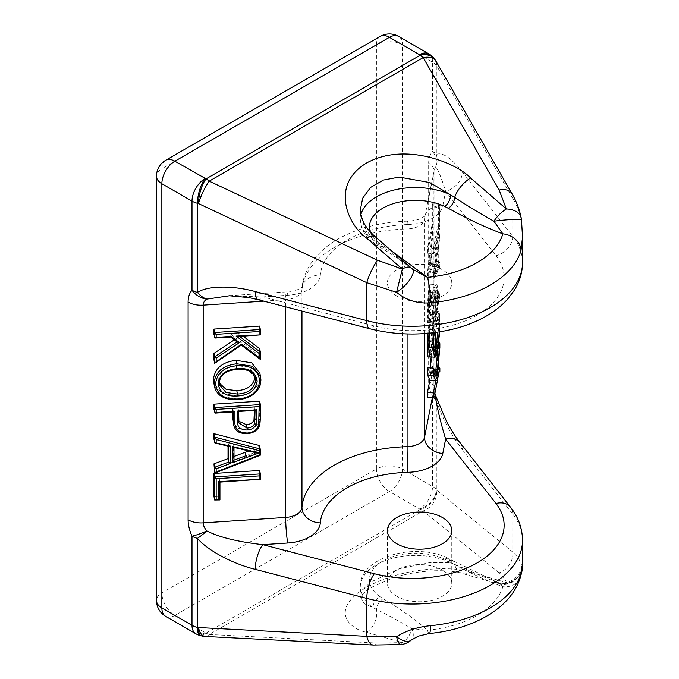 <?xml version="1.0" encoding="UTF-8"?>
<svg xmlns="http://www.w3.org/2000/svg" width="679" height="679" viewBox="0 0 679 679"><rect width="100%" height="100%" fill="white"/><g stroke="black" fill="none" stroke-linecap="round" stroke-linejoin="round"><path stroke-width="0.51" stroke-dasharray="3.4 2.55" d="M396.842 296.002A32.185 18.579 180 0 1 396.842 269.724A32.185 18.579 180 0 1 442.36 269.724A32.185 18.579 180 0 1 442.36 296.002A32.185 18.579 180 0 1 396.842 296.002M396.842 596.315A32.185 18.579 180 0 1 387.42 583.176A32.185 18.579 180 0 1 407.281 566.014A32.185 18.579 180 0 1 442.36 570.037A32.185 18.579 180 0 1 451.781 583.176A32.185 18.579 180 0 1 431.92 600.346A32.185 18.579 180 0 1 396.842 596.315M259.658 470.471L259.658 475.767L219.249 478.423L219.249 496.23L213.978 496.578M228.034 446.137L228.034 442.657L213.978 439.305M260.329 449.956L259.658 446.349L259.658 451.56L213.978 469.469M259.938 373.357L260.244 376.607C258.826 388.167 250.992 394.609 236.742 395.942L221.626 393.243L213.681 382.718M234.331 339.839L236.479 338.414L229.791 333.347L213.978 334.391M259.658 326.09L259.658 331.386L238.609 332.769L243.15 336.198M259.658 348.675L259.658 355.923L240.57 341.495L213.978 359.895M232.719 411.966L232.719 408.232L213.978 409.471M259.658 401.17L259.225 420.547C257.748 426.183 253.513 429.315 246.528 429.943L237.429 428.118L233.067 421.481M427.838 333.347L430.104 314.903C431.819 306.696 432.761 308.241 432.93 319.554C432.769 332.303 431.844 343.268 430.163 352.46L429.035 357.052M432.107 206.781L432.701 203.742L432.701 226.837L427.49 253.216L427.49 247.92L432.107 224.588L432.107 206.781L439.568 207.596L439.568 225.403L432.107 224.588M431.106 264.852L432.701 261.008L432.701 266.626L427.592 277.881L427.49 272.126L432.701 230.852L432.701 236.462L431.106 248.853L431.106 264.852L437.038 265.243L438.642 261.398L432.701 261.008M431.14 356.942L432.701 340.417L432.701 346.944L430.138 373.416L430.902 375.054L432.701 365.93L432.701 371.218L427.49 397.597M427.49 367.755L429.671 372.423L430.096 367.925M430.571 301.671L432.701 290.85L432.701 296.146L427.49 322.517L427.541 302.91L428.992 287.022L429.977 284.187L430.571 301.671L436.504 302.062L437.717 304.065L437.717 293.752C437.777 285.995 437.301 284.28 436.3 288.626L435.001 302.809L434.916 321.379L439.865 296.341L439.856 293.252L437.717 304.065L437.726 293.659L436.504 292.861L430.571 292.471M511.949 193.625A18.392 10.906 -29.8 0 1 512.755 198.404C517.05 205.559 519.936 212.833 521.421 220.225L522.524 237.158M522.524 565.76L521.421 564.665C519.936 560.116 517.05 555.923 512.755 552.086A18.392 15.744 -50.8 0 1 499.15 572.847C502.723 575.767 505.125 579 506.364 582.548L470.606 572.227C457.485 566.634 405.787 565.225 366.575 587.242C328.78 609.674 349.269 629.102 366.575 632.293L402.333 642.614L377.516 643.072L209.217 634.475L423.195 510.939A18.392 15.744 129.2 0 0 436.809 490.179L436.325 489.567L436.325 400.44A18.392 2.504 162.6 0 0 437.106 399.303M429.255 633.524A18.392 2.495 84.4 0 1 427.473 630.239C416.507 620.343 401.739 609.844 383.185 598.734L380.036 596.705A9.192 5.78 124.9 0 0 372.958 607.595L364.3 603.682L360.269 596.493L362.696 589.788L370.53 582.183L399.201 568.705L429.883 562.594L450.635 562.747A55.169 31.854 0 0 0 391.97 558.444A55.169 31.854 0 0 0 360.269 587.276A55.169 31.854 0 0 0 372.958 607.595L376.599 609.462C389.882 616.065 401.637 622.473 411.847 628.686A18.392 12.876 -73.9 0 1 402.333 642.614A18.392 4.167 85.3 0 1 400.695 644.558M380.036 596.705A45.977 26.54 180 0 1 382.922 560.998A45.977 26.54 180 0 1 444.77 559.326L448.293 561.151C467.534 571.862 485.723 580.384 502.859 586.715A91.954 53.089 180 0 1 427.473 630.239L411.847 628.686A18.392 9.455 48.5 0 1 411.381 639.983M411.219 267.891A18.392 7.724 -49.1 0 1 411.847 268.612C401.637 260.295 389.882 251.595 376.599 242.513L372.958 239.712A55.169 31.854 180 0 1 360.269 219.385L360.269 210.167L364.3 226.888L372.958 239.712A9.192 5.78 124.9 0 0 374.783 243.871A9.192 5.78 124.9 0 0 380.036 243.829L392.072 251.306M375.462 236.92A18.392 7.724 -49.1 0 1 376.599 242.513A9.192 5.39 120.8 0 0 378.483 246.256L378.483 246.256A9.192 5.39 120.8 0 0 383.185 245.866M383.185 598.734A9.192 5.39 120.8 0 0 376.599 609.462A18.392 12.876 -73.9 0 1 366.575 632.293M444.77 559.326A9.192 4.787 -64.4 0 1 448.743 558.537C415.582 541.494 358.75 557.06 360.269 587.276L360.15 597.418C359.87 597.927 360.999 593.794 372.202 587.021L391.401 578.516C415.132 570.241 445.882 568.501 462.348 573.509L498.114 583.83A18.392 12.876 -73.9 0 0 506.364 582.548A18.392 16.661 -19.1 0 0 521.421 564.665A18.392 17.722 -159.9 0 1 520.496 572.448A18.392 17.722 -159.9 0 1 520.479 572.49A18.392 17.722 -159.9 0 1 493.93 581.292L454.675 564.385A18.392 12.876 106.1 0 0 462.348 573.509L462.348 573.509A18.392 12.876 106.1 0 0 470.606 572.227M454.675 564.385L450.635 562.747A9.192 4.787 -64.4 0 0 448.743 558.537L452.783 560.633A9.192 5.228 -60.8 0 1 454.675 564.385M412.493 269.105A18.392 6.705 136.4 0 0 411.847 268.612L413.791 270.293C403.182 261.916 391.41 253.904 378.483 246.256L374.783 243.871C368.366 239.407 364.012 234.034 361.712 227.737L360.269 219.385A55.169 31.854 180 0 1 360.804 214.937M448.293 561.151A9.192 5.228 -60.8 0 1 452.783 560.633L497.028 582.107L502.859 586.715A18.392 14.811 16.3 0 0 520.504 576.853M520.479 572.49A18.392 18.392 0 0 1 498.114 583.83A18.392 12.876 -73.9 0 1 493.93 581.292L497.028 582.098C501.441 583.881 505.982 583.906 510.659 582.166C517.092 578.27 520.369 575.028 520.496 572.448M434.95 396.298L433.932 389.653L433.932 171.923L434.127 169.775L435.689 166.975C437.913 169.122 441.231 177.236 445.645 191.325L495.993 255.737A91.954 53.089 180 0 1 477.201 315.115A91.954 53.089 180 0 1 374.358 325.962L262.79 296.893L226.039 295.9L286.546 291.911A18.392 1.706 -93.8 0 0 285.672 299.711L263.834 301.153M424.528 333.61L424.528 219.546L433.932 171.923A18.392 10.618 0 0 0 434.051 170.718L424.757 217.187A18.392 14.921 11.2 0 1 442.793 205.737A36.785 21.236 180 0 1 407.952 224.545A18.392 0.696 -91.5 0 0 407.459 221.176A18.392 0.696 -91.5 0 0 407.103 228.95A110.346 63.707 0 0 0 301.96 289.653L301.96 311.084M205.126 636.452A18.392 8.428 92.9 0 0 209.217 634.475A18.392 10.618 -120 0 1 206.068 633.1A18.392 6.179 -75.4 0 1 201.425 635.884M373.425 645.05A18.392 8.428 92.9 0 0 377.516 643.072M521.523 220.03A18.392 1.562 -5.3 0 1 521.421 220.225A18.392 12.494 -10.9 0 0 521.268 218.248M436.393 397.41A18.392 2.809 -23.7 0 0 432.565 397.3L432.565 486.427L402.435 469.028L402.435 44.831L432.565 62.23L432.565 151.349A18.392 14.751 -138.2 0 1 435.689 166.975A18.392 17.221 57.8 0 0 436.325 154.489L436.325 65.371L436.809 65.99A18.392 10.906 150.2 0 0 435.994 61.203M442.793 205.737L445.645 191.325A18.392 13.69 142 0 0 462.407 171.94C450.848 157.613 442.156 151.799 436.325 154.489A18.392 10.618 0 0 0 432.565 151.349C429.994 154.277 428.687 158.232 428.67 163.215L428.67 380.944C428.687 385.944 429.994 391.401 432.565 397.3A18.392 10.618 180 0 1 436.325 400.44C442.156 418.052 450.848 434.484 462.407 449.727A18.392 13.69 142 0 0 460.133 442.767M407.952 224.545A91.954 53.089 180 0 0 320.335 275.131A36.785 21.236 180 0 1 287.76 295.246L262.79 296.893A18.392 6.179 -75.4 0 1 258.156 299.668M499.15 572.847L423.195 510.939A18.392 10.618 -120 0 1 420.046 509.564L206.068 633.1L174.859 615.429L389.432 491.545L419.563 508.944A18.392 13.69 142 0 0 436.325 489.567A18.392 10.618 180 0 0 432.565 486.427A18.392 10.618 -60 0 1 419.563 508.944L420.046 509.564A18.392 13.69 142 0 0 436.809 490.179L512.755 552.086L512.755 514.139A110.346 63.707 180 0 1 522.524 540.348M195.798 633.736A18.392 10.618 -60 0 0 204.999 632.828A18.392 6.179 -75.4 0 1 200.364 635.603M428.755 53.811A18.392 10.618 -60 0 1 432.565 62.23A18.392 10.618 0 0 1 436.325 65.371A18.392 13.69 142 0 0 434.051 58.411M522.524 262.561A110.346 63.707 0 0 0 512.755 236.351L512.755 198.404L436.809 65.99A18.392 13.69 142 0 0 434.535 59.031M438.057 366.278L432.701 365.93M438.642 366.321L438.642 371.617L432.701 371.218M437.963 348.021L438.642 340.807L438.642 347.334L436.079 373.806L436.843 375.445L430.902 375.054M437.208 374.969L436.079 373.806L430.138 373.416M439.856 347.64L432.701 346.944M438.889 340.875L432.701 340.417M436.962 374.469L435.612 372.813L429.671 372.423M435.808 332.447L437.412 320.7C438.736 314.004 439.474 314.801 439.636 323.102L439.338 331.929M433.983 332.685L436.045 316.414L437.751 311.381L438.71 320.743L439.924 321.625C439.78 311.593 438.94 310.261 437.42 317.636L435.502 332.489M429.773 356.848L431.538 351.425L430.163 352.46L431.657 342.123L432.93 319.554L434.144 320.437L438.71 320.743C438.558 332.735 437.692 343.065 436.105 351.722L431.538 351.425C433.126 342.776 433.991 332.447 434.144 320.437L433.185 311.075L431.479 316.117L429.349 333.202M437.42 317.636L436.045 316.414L431.479 316.117L430.104 314.903M437.48 350.687L436.105 351.722L434.348 357.146M437.819 332.158L438.108 323.807L437.42 317.424L436.037 321.736C434.823 327.83 434.127 335.485 433.966 344.694L429.4 344.397C429.561 335.163 430.257 327.507 431.471 321.439L432.846 317.118L433.541 323.51C433.397 332.489 432.735 340.018 431.547 346.086L430.07 350.958L429.4 344.397L428.186 343.515C428.347 350.771 429.009 351.23 430.18 344.873C431.267 339.347 431.878 332.455 432.014 324.206C431.869 317.195 431.224 316.618 430.104 322.474C428.984 328.008 428.339 335.019 428.186 343.515L428.177 343.599C428.644 350.559 427.931 349.863 430.07 350.958L434.636 351.255L436.113 346.383M435.18 345.577L433.966 344.694L434.636 351.264L435.621 351.858M435.197 346.324L431.547 346.086L430.18 344.873M439.636 323.102L438.108 323.807L433.541 323.51L432.014 324.206M435.816 332.447L437.412 320.7L436.037 321.736L431.471 321.439L430.121 322.296L428.78 331.7L428.177 343.599M436.308 291.741L434.95 292.598L434.076 301.052L435.298 301.578L436.317 291.571C437.089 288.176 437.463 289.432 437.429 295.34L437.429 305.525L435.247 316.575L435.298 301.578L436.69 290.222L435.545 290.79L434.95 292.598L430.384 292.301L430.97 290.493L435.545 290.79L435.901 296.052L431.335 295.747L431.335 304.803L429.807 304.379L429.807 296.46C429.849 291.851 429.586 290.807 429.009 293.328L428.288 300.22L428.254 312.264L429.807 304.379M439.865 296.324L439.865 293.031L438.642 291.24L438.642 296.536L439.856 296.29L434.959 321.082L433.431 322.907L433.482 303.301L434.933 287.412L435.918 284.577L436.504 302.062L438.642 291.24L432.701 290.85M427.49 322.517L433.431 322.907L438.642 296.536L432.701 296.146M436.3 288.626L434.933 287.412L428.992 287.022M435.001 302.809L433.482 303.301L427.541 302.91M435.247 306.484A1.383 0.789 0.1 0 0 435.256 306.39A1.383 0.789 0.1 0 0 434.034 305.609L429.468 305.304L429.51 300.746L434.076 301.052L434.034 314.572L429.468 314.267L428.245 312.476L428.245 304.523A1.383 0.798 179.5 0 1 428.254 304.43M435.307 301.535L435.247 316.575L434.034 314.572L435.901 305.1L431.335 304.803L429.468 314.267L429.468 305.304A1.383 0.798 179.5 0 1 428.245 304.523L429.035 293.15C429.12 291.495 429.765 290.612 430.978 290.493L431.335 295.747L429.807 296.46M428.279 300.262L429.51 300.746L430.384 292.301L429.026 293.167M438.261 249.337L439.865 236.954L438.642 236.861L437.038 249.244L437.038 265.243L438.252 266.906L438.252 249.337L439.856 233.78L434.925 275.097L434.034 272.457L434.993 270.149L436.3 271.592L434.959 275.182L434.959 277.024L439.856 266.244L439.856 263.07L438.252 266.906L438.261 249.337L431.106 248.853M434.959 275.182L436.385 263.851A1.383 0.772 7.4 0 1 435.069 264.462L430.503 264.156L431.869 253.581L431.869 266.389L430.342 265.481L430.367 255.627L429.187 264.768A1.383 0.772 7.4 0 1 430.503 264.156L429.468 272.16L428.593 269.419L430.342 265.481M427.49 277.329L433.431 277.719L433.533 278.271A1.383 1.333 -155.6 0 0 434.84 277.499L439.822 266.55L439.865 262.892L438.642 261.398L438.642 267.017L432.701 266.626M439.865 236.954L439.865 233.5L438.642 231.242L438.642 236.861L432.701 236.462M434.959 272.576L433.431 272.517L438.642 231.242L432.701 230.852M427.558 277.915L433.499 278.305A1.383 1.383 0 0 0 434.84 277.499A1.383 1.333 -155.6 0 0 434.959 277.024A1.383 0.798 0 0 1 434.56 277.49A1.383 0.798 0 0 1 433.431 277.719L433.431 272.517L427.49 272.126M429.12 268.409L430.427 269.852L431.869 266.389L436.436 266.694L434.993 270.149L430.427 269.852L429.468 272.16L434.034 272.457L436.436 253.878L431.869 253.581L430.342 255.898L429.187 264.768A1.383 0.772 7.4 0 0 429.187 264.852M439.568 225.403L434.959 248.735L433.431 248.31L438.04 224.978L438.04 207.171L438.642 204.133L432.701 203.742M434.959 248.735L434.916 252.079L439.865 227.041L439.865 205.924L438.642 204.133L438.642 227.227L432.701 226.837M427.49 253.216L433.431 253.607L438.642 227.227L439.856 226.99L434.959 251.773L433.431 253.607L433.431 248.31L427.49 247.92M430.18 352.291L428.865 357.213M432.922 319.648L432.328 310.583L437.751 311.372C439.075 311.865 439.737 310.77 439.933 321.532L439.924 321.625M427.592 277.881L433.533 278.271L438.642 267.017L439.865 266.338M437.963 267.611L437.963 251.561L436.436 253.878L436.436 266.694L437.963 267.611L436.3 271.592M439.865 227.024L439.568 207.596M437.429 295.34L435.901 296.052L435.901 305.1L437.429 305.525M437.48 372.185L436.843 375.445L438.142 376.989M433.431 397.987L438.642 371.617L439.856 371.371M237.056 341.902L230.47 336.776L229.791 333.347M237.158 341.843L236.479 338.414M241.52 344.219L241.249 344.924L240.57 341.495M214.657 363.324L241.249 344.924L260.329 359.352L259.658 355.923M238.762 336.487L239.288 336.198L238.609 332.769M239.602 336.436L260.329 334.806L259.658 331.386M260.244 376.607L260.914 380.036C259.48 391.622 251.646 398.064 237.421 399.362L236.742 395.942M237.574 399.031L222.356 396.697L214.377 386.249M255.431 378.22L248.786 370.378L236.818 369.087L236.139 365.658C225.751 366.422 219.928 370.972 218.663 379.298L219.359 383.168M254.956 376.607L254.786 374.91L248.2 366.999L236.139 365.658M236.971 368.748L236.818 369.087C226.43 369.851 220.607 374.392 219.342 382.727L218.663 379.298M219.342 382.727L219.538 384.891L218.859 381.462M214.657 412.9L233.398 411.661L232.719 408.232M259.658 414.954L260.329 418.383L259.904 423.976C258.402 429.62 254.167 432.752 247.198 433.372L246.528 429.943M247.351 433.041L238.151 431.564L233.763 424.995M259.904 423.976L259.225 420.547M237.989 407.884L238.668 411.313L255.058 410.235L254.387 406.806L237.989 407.884L237.989 416.94L238.694 421.175M238.219 419.554L237.989 416.94M254.387 410.54L254.387 406.806M229.001 446.366L228.034 442.657M214.657 472.898L260.329 454.989L259.658 451.56M255.949 452.698L246.621 450.338L245.951 446.909L233.304 443.905L233.304 456.712L233.992 456.458M247.326 450.058L233.983 447.325L233.304 443.905M233.983 460.141L233.304 456.712M245.985 455.702L255.058 452.35L254.387 448.921L245.951 446.909M248.395 451.136L254.387 448.921M214.657 500.007L219.928 499.659L219.249 496.23M219.758 482.124L219.249 478.423M219.928 482.107L260.329 479.196L259.658 475.767M214.657 337.819L231.191 336.402M285.672 306.84L285.672 299.711A18.392 10.618 180 0 0 301.96 289.653A18.392 14.997 -175.4 0 1 302.002 288.677L302.63 286.572L301.103 287.82C298.93 288.745 298.904 290.383 286.546 291.911A18.392 1.706 -93.8 0 1 287.76 295.246M432.302 397.911L433.932 389.653A18.392 10.618 0 0 0 434.051 388.447L434.051 388.447A18.392 10.618 0 0 0 428.67 380.944M495.993 255.737A18.392 13.69 142 0 0 512.755 236.351L462.407 171.94M462.407 449.727L512.755 514.139A18.392 13.69 142 0 0 510.489 507.188M165.668 616.337A18.392 10.618 120 0 0 174.859 615.429A18.392 10.618 60 0 1 161.857 592.903L161.857 168.706L376.421 44.831L376.421 469.028L161.857 592.903A18.392 10.618 0 0 0 156.476 600.414M407.103 333.966L407.103 228.95A18.392 10.618 180 0 0 424.528 219.546A18.392 14.921 11.2 0 1 424.757 217.187L425.292 215.752L421.014 218.46C420.853 218.646 415.217 220.947 407.459 221.176C382.464 221.931 360.294 227.355 340.951 237.463C316.957 250.101 302.876 270.344 302.002 288.677A18.392 14.997 -175.4 0 1 320.335 275.131M370.267 231.853A45.977 26.54 0 0 0 380.036 243.829M389.432 491.545A18.392 10.618 120 0 0 402.435 469.028A18.392 10.618 0 0 0 376.421 469.028A18.392 10.618 60 0 0 389.432 491.545M380.232 36.411A18.392 10.618 60 0 0 376.421 44.831A18.392 10.618 0 0 1 402.435 44.831A18.392 10.618 120 0 0 398.624 36.411M435.29 394.575L434.051 388.447L434.051 170.718A18.392 10.618 0 0 0 428.67 163.215M374.358 325.962A18.392 6.179 -75.4 0 1 369.724 328.746M165.668 160.295A18.392 10.618 60 0 0 161.857 168.706A18.392 10.618 0 0 0 156.476 176.217M433.431 368.145L435.612 372.813L435.74 371.421M434.959 308.419A1.383 0.798 180 0 1 433.431 309.115L427.49 308.724M436.385 263.766A1.383 0.772 7.4 0 1 436.385 263.851L434.933 275.029M228.713 446.298L214.657 442.733M387.42 530.622L387.42 583.176M451.781 530.622L451.781 583.176M437.395 320.878L438.405 317.008L432.846 317.118C431.827 316.372 430.91 318.095 430.121 322.296M437.726 293.659C438.057 287.455 437.454 284.425 435.918 284.577L429.977 284.187M439.933 321.532L439.61 331.878M255.457 378.339L254.786 374.91"/><path stroke-width="1.02" d="M259.115 406.602L216.177 409.429L214.657 407.604L215.048 413.129L216.177 412.476L234.917 411.236L234.917 421.549C234.425 429.06 238.575 432.888 247.351 433.041C253.598 432.506 257.383 429.714 258.707 424.664L259.115 406.602L260.329 404.599L259.658 401.17L213.978 404.175L213.978 409.471L215.048 413.129M258.707 424.664L259.904 424.154C258.606 427.116 260.651 426.047 255.584 430.893C253.114 432.481 250.347 433.397 247.292 433.626C242.734 433.643 239.424 432.837 237.37 431.224C235.545 430.291 233.534 425.758 233.763 424.995L233.398 420.861L234.917 421.549M233.398 411.661L234.917 411.236M255.058 410.235L256.586 409.81L256.136 424.57C254.515 427.906 251.536 429.722 247.181 430.011C240.434 429.951 237.192 427.032 237.446 421.26L237.446 411.075L256.586 409.81M396.842 543.76A32.185 18.579 180 0 1 387.42 530.622A32.185 18.579 180 0 1 407.281 513.46A32.185 18.579 180 0 1 442.36 517.483A32.185 18.579 180 0 1 451.781 530.622A32.185 18.579 180 0 1 431.92 547.792A32.185 18.579 180 0 1 396.842 543.76M219.928 482.107L219.758 499.931L214.657 500.007L213.978 496.578L213.978 473.475L259.658 470.471L260.329 473.9L259.115 475.903L216.177 478.737L216.177 499.583L218.706 499.413L218.706 481.606L219.928 481.852M229.001 446.366L214.946 443.022L213.978 439.305L213.978 433.694L258.792 445.365A1.383 1.12 -11.2 0 1 259.658 446.349M213.978 433.694L214.657 442.733L230.232 446.001L230.232 463.57L216.177 468.765L216.177 471.939L214.657 472.898L213.978 463.85L228.034 458.656L228.034 446.137M260.914 380.036L260.006 385.68C260.447 386.393 258.478 389.118 254.107 393.854C248.845 397.546 243.32 399.473 237.514 399.617L228.721 399.108C222.075 397.529 219.657 395.093 219.436 394.881C216.754 392.47 215.065 389.585 214.377 386.249L213.393 379.671C214.717 368.358 222.322 361.915 236.216 360.362L251.646 362.824L259.938 373.357L260.914 380.036L259.701 380.919C258.343 369.996 250.789 364.92 237.039 365.701C223.994 367.135 216.839 373.17 215.591 383.796C216.89 394.491 224.214 399.566 237.574 399.031C250.967 397.843 258.343 391.808 259.701 380.919M230.665 337.022L214.997 338.049L213.978 334.391L213.978 329.094L259.658 326.09L260.329 329.519L259.115 331.522L216.177 334.357L216.177 337.395L231.191 336.402L239.415 342.632L216.177 358.079L216.177 361.754L241.52 344.219L241.249 344.924M243.15 336.198L259.658 348.675L260.329 352.104L259.115 353.453L236.131 336.08L239.288 336.198M241.317 345.119L214.657 363.324L213.978 359.895L213.978 353.377L234.331 339.839M233.737 424.91L232.719 417.432L232.719 411.966M429.035 357.052L427.736 356.908L427.269 348.174L427.838 333.347M434.959 374.231L437.582 379.85L434.959 393.116L434.959 396.163L433.431 397.987L427.49 397.597L427.49 392.301L429.892 380.147L427.49 375.003L427.49 367.755L433.431 368.145L434.959 370.165L434.959 374.231L433.431 375.394L427.49 375.003M430.096 367.925L431.14 356.942M360.804 214.937A55.169 31.854 180 0 1 395.517 189.687A55.169 31.854 180 0 1 450.635 194.865L454.675 197.436C468.264 206.34 481.352 214.275 493.93 221.227A18.392 1.562 -5.3 0 1 512.246 219.529A18.392 1.562 -5.3 0 1 521.523 220.03L522.524 237.166L520.988 250.627A110.346 63.707 180 0 1 430.537 302.851C417.593 303.81 406.28 300.288 396.578 292.301L366.796 282.676L366.796 320.624A110.346 63.707 0 0 0 522.524 262.561C522.44 272.415 519.698 281.666 514.283 290.306L507.79 298.955C501.357 306.136 493.421 312.272 483.983 317.373C475.232 322.109 465.59 325.861 455.049 328.636C426.624 335.791 398.183 335.825 369.724 328.746A18.392 6.179 -75.4 0 1 366.796 320.624L255.228 291.554A18.392 6.179 -75.4 0 0 258.156 299.668L369.724 328.746M258.156 299.668L248.913 297.614L229.434 295.764L206.84 299.108C204.421 300.644 203.208 302.656 203.182 305.151L203.182 522.872C203.208 525.376 204.421 528.067 206.84 530.944C219.342 537.301 237.998 541.876 262.79 544.651L374.358 573.721A91.954 53.089 0 0 0 477.201 562.874A91.954 53.089 0 0 0 495.993 503.495A18.392 13.69 142 0 1 510.489 507.188C518.34 517.194 522.355 528.245 522.524 540.348A110.346 63.707 180 0 1 366.796 598.411L366.796 636.359L396.578 636.732C406.212 630.621 417.526 626.946 430.537 625.69A18.392 2.495 84.4 0 1 429.255 633.524L429.255 633.524C472.907 629.382 511.262 608.503 520.504 576.853L520.504 576.853C522.431 569.689 522.227 570.352 522.524 565.743L520.988 573.466A18.392 14.811 16.3 0 1 520.504 576.853M392.072 251.306L427.473 277.363A91.954 53.089 0 0 0 502.859 233.848C485.723 227.516 467.534 218.986 448.293 208.275L444.77 206.458A9.192 4.787 -64.4 0 0 450.635 194.865L429.883 182.583L399.201 177.075L383.355 180.062L370.53 187.472L362.696 198.166L360.269 210.167L361.084 216.092L363.825 222.873C366.337 227.618 370.216 232.294 375.462 236.92L411.219 267.891A18.392 7.724 -49.1 0 0 402.333 269.045L396.578 292.301A18.392 6.705 136.4 0 0 412.501 269.105A18.392 6.705 136.4 0 1 412.501 269.105A18.392 18.392 0 0 0 411.219 267.891M366.575 238.074C349.269 226.107 328.78 185.834 366.575 162.994C405.787 141.385 457.485 163.631 470.606 178.008L506.364 208.979L499.15 190.027A18.392 10.906 -29.8 0 1 511.949 193.625L435.994 61.203A18.392 10.906 150.2 0 0 423.195 57.605L209.217 181.149L377.516 260.252L402.333 269.045L366.575 238.074A18.392 7.724 -49.1 0 1 375.462 236.92M470.606 178.008A18.392 7.724 130.9 0 0 454.675 197.436A9.192 5.228 -60.8 0 1 448.293 208.275M412.501 269.105L427.473 277.363A18.392 2.495 84.4 0 1 430.537 302.851M520.988 250.627A18.392 14.811 16.3 0 0 502.859 233.848L493.93 221.227A18.392 7.724 -49.1 0 1 506.364 208.979A18.392 12.494 -10.9 0 1 521.268 218.248C519.605 209.735 516.49 201.527 511.949 193.625M437.106 399.303A18.392 18.392 0 0 0 436.393 397.41L436.393 397.41A18.392 2.809 -23.7 0 1 435.689 398.819A18.392 2.504 162.6 0 1 437.106 399.303L446.689 421.752C451.187 430.104 455.668 437.106 460.133 442.767L460.133 442.767A18.392 13.69 142 0 0 445.645 439.084C441.231 424.536 437.913 411.118 435.689 398.819L434.95 396.298M377.516 260.252A18.392 3.599 115.2 0 0 366.796 282.676L198.497 203.573A18.392 6.179 -75.4 0 1 206.068 178.874A18.392 10.618 -120 0 1 209.217 181.149A18.392 3.599 115.2 0 0 198.497 203.573L197.436 203.293L197.436 292.411A18.392 11.815 59 0 0 206.84 299.108A18.392 14.751 -138.2 0 1 191.996 290.247L191.996 201.12L161.857 183.729L161.857 607.917A18.392 10.618 120 0 0 165.668 616.337L195.798 633.736A18.392 18.392 0 0 0 200.364 635.603L201.425 635.884A18.392 6.179 -75.4 0 1 198.497 627.761A18.392 8.428 92.9 0 0 205.126 636.452L373.425 645.05L400.695 644.558A18.392 18.392 0 0 0 411.364 640A18.392 9.455 48.5 0 0 411.381 639.983L418.357 636.155L429.255 633.524M200.364 635.603A18.392 6.179 -75.4 0 1 197.436 627.489L366.796 636.359A18.392 8.428 92.9 0 0 373.425 645.05M411.364 640A18.392 9.455 48.5 0 1 396.578 636.732A18.392 4.167 85.3 0 0 400.695 644.558M521.523 220.03L521.523 220.03A18.392 18.392 0 0 0 521.268 218.248M374.358 573.721A18.392 6.179 -75.4 0 0 366.796 598.411L255.228 569.341A18.392 6.179 -75.4 0 1 262.79 544.651L287.76 543.005A36.785 21.236 0 0 0 320.335 522.889A91.954 53.089 0 0 1 407.952 472.304A36.785 21.236 0 0 0 442.793 453.496L445.645 439.084L495.993 503.495M206.84 530.944A18.392 2.911 138.3 0 1 197.436 538.362L197.436 627.489A18.392 10.618 0 0 1 191.996 625.317L191.996 536.198A18.392 2.809 -23.7 0 0 206.84 530.944M435.994 61.203A18.392 18.392 0 0 0 434.535 59.031L434.051 58.411A18.392 13.69 142 0 0 419.563 54.719L389.432 37.328L174.859 161.203L206.068 178.874L420.046 55.339L419.563 54.719A18.392 10.618 -60 0 1 428.755 53.811L398.624 36.411A18.392 10.618 120 0 0 389.432 37.328A18.392 10.618 60 0 0 380.232 36.411L165.668 160.295A18.392 10.618 60 0 1 174.859 161.203A18.392 10.618 120 0 0 161.857 183.729A18.392 10.618 0 0 1 156.476 176.217L156.476 600.414A18.392 10.618 0 0 0 161.857 607.917L191.996 625.317A18.392 10.618 -60 0 0 195.798 633.736M434.535 59.031A18.392 13.69 142 0 0 420.046 55.339A18.392 10.618 -120 0 1 423.195 57.605L499.15 190.027M197.436 203.293A18.392 6.179 -75.4 0 1 204.999 178.602A18.392 10.618 -60 0 0 191.996 201.12A18.392 10.618 180 0 0 197.436 203.293M437.48 372.185L438.642 366.321L438.057 366.278M437.582 379.85L435.833 380.537L429.892 380.147M434.959 393.116L427.49 392.301M439.338 331.929L437.488 347.606C436.122 354.828 435.358 354.149 435.18 345.577L435.808 332.447M435.502 332.489L434.891 347.062C435.044 357.298 435.91 358.504 437.48 350.687L439.457 334.246M429.349 333.202L428.797 347.47L429.773 356.848L434.348 357.154L433.363 347.767L428.797 347.47L427.269 348.174M434.891 347.062L433.363 347.767L433.983 332.685M437.819 332.158L436.113 346.383L435.197 346.324M435.18 345.577L435.502 351.688M436.113 346.383L437.488 347.606M438.642 340.807L439.856 343.964L436.962 374.469L434.704 369.215M439.865 343.616L439.856 347.64L439.865 343.616M437.225 374.766L439.856 347.64M437.242 374.638L438.142 376.989L437.208 374.969M438.642 366.321L439.856 368.324L438.142 376.989M439.865 368.111L439.865 371.405L439.865 368.111M216.177 337.395L214.657 337.819L213.978 329.094M216.177 361.754L214.657 363.324L214.657 356.806L213.978 353.377M257.171 381.114C255.686 390.281 249.168 395.237 237.616 395.984C226.048 396.765 219.546 392.64 218.12 383.61C219.47 374.579 225.751 369.622 236.971 368.748C248.904 367.628 255.643 371.752 257.171 381.114L255.643 380.41L254.956 376.607M214.36 386.139L213.393 379.671M215.591 383.796L214.072 383.1C215.396 371.778 223.001 365.344 236.886 363.791L236.216 360.362M237.039 365.701L236.886 363.791L252.274 366.236L260.617 376.786M237.616 395.984L237.463 394.066C248.149 393.438 254.218 388.889 255.643 380.41L255.431 378.22L252.656 373.153L250.144 371.209C244.262 369.274 239.857 368.646 236.903 369.334L230.308 370.479C225.64 372.389 222.941 374.053 222.211 375.47C220.726 376.692 219.767 379.145 219.351 382.837L219.555 384.959L226.005 392.504L237.463 394.066L236.784 390.637C247.47 390.018 253.53 385.46 254.973 376.981M219.359 383.168L226.209 389.449L236.784 390.637M259.115 419.266A1.383 0.798 0 0 0 260.346 418.476L260.329 404.599L214.657 407.604L213.978 404.175M233.398 411.915L233.398 420.861L232.719 417.432M238.898 422.975L247.02 428.093L246.341 424.664C250.033 424.451 252.58 422.941 253.98 420.123L254.387 410.54M238.694 421.175L246.341 424.664M247.181 430.011L247.02 428.093C250.712 427.872 253.259 426.361 254.659 423.552L253.98 420.123M256.136 424.57L254.659 423.552L255.058 410.489M233.983 447.325L232.761 446.595L247.326 450.058L246.621 450.338L259.115 452.494L259.115 450.661L216.177 439.483L216.177 442.657M216.177 471.939L259.115 455.1L259.115 452.927L232.761 462.645L233.983 460.141L245.985 455.702L245.306 452.273L248.395 451.136M230.232 463.57L228.713 462.085L228.034 458.656M216.177 468.765L214.657 467.279L213.978 463.85M233.992 456.458L245.306 452.273M216.177 499.583L214.657 500.007L214.657 476.904L213.978 473.475M218.12 383.61L219.351 382.803M230.232 446.001L228.713 446.086M228.713 446.298L228.713 462.085L214.657 467.279L214.997 473.034L260.176 455.32L260.346 449.871A1.383 0.798 180 0 0 260.329 449.778A1.383 1.12 168.8 0 0 259.471 448.794L214.657 437.123L216.177 439.483M258.792 445.365L259.471 448.794L259.115 450.661A1.383 0.798 180 0 0 259.938 450.432A1.383 0.798 180 0 0 260.346 449.871A1.383 1.383 0 0 0 260.312 449.6L259.641 446.171M259.115 455.1L260.346 455.074M259.115 452.927L259.115 452.494M259.31 452.681L255.949 452.698L233.992 447.41M233.992 460.243L233.983 447.546L233.992 460.243M219.928 499.659L218.706 499.413M218.706 481.606L260.346 479.272L260.329 473.9L214.657 476.904L216.177 478.737M219.758 482.124L260.346 479.272M238.677 411.398L255.406 410.472M238.668 411.313L237.446 411.075M238.677 420.462L238.677 411.576L238.906 423.034M238.668 420.369L237.446 421.26M237.056 341.902L214.657 356.806L216.177 358.079M241.52 344.219L259.115 357.519L260.346 359.429L260.329 352.104L239.602 336.436M241.334 345.127L260.346 359.429M239.415 342.632L237.378 342.148L230.614 337.022M230.47 336.776L231.191 336.402L230.47 336.776M236.131 336.08L260.346 334.891L260.329 329.519L214.657 332.523L216.177 334.357M238.762 336.487L260.346 334.891M256.586 419.911A1.383 0.798 -179.5 0 1 255.457 419.673A1.383 0.798 -179.5 0 1 255.058 419.198L254.387 415.769M263.834 301.153L203.182 305.151A18.392 10.618 0 0 1 188.1 302.104C188.117 297.13 189.416 293.175 191.996 290.247A18.392 10.618 180 0 0 197.436 292.411C207.468 285.672 232.507 285.299 255.228 291.554M255.228 569.341C232.507 563.757 207.468 550.338 197.436 538.362A18.392 10.618 0 0 1 191.996 536.198C189.416 530.291 188.117 524.842 188.1 519.834A18.392 10.618 0 0 0 203.182 522.872L285.672 517.44L285.672 306.84M424.528 333.61L424.528 437.276L432.302 397.911M430.537 625.69A110.346 63.707 0 0 0 520.988 573.466M188.1 519.834L188.1 302.104M301.96 311.084L301.96 507.383A110.346 63.707 180 0 1 407.103 446.68L407.103 333.966M444.77 206.458A45.977 26.54 0 0 0 392.063 204.04A45.977 26.54 0 0 0 370.267 231.853M320.335 522.889A18.392 14.997 -175.4 0 1 301.96 507.383A18.392 10.618 180 0 1 285.672 517.44A18.392 1.706 -93.8 0 0 287.76 543.005M442.793 453.496A18.392 14.921 -168.8 0 1 424.528 437.276A18.392 10.618 180 0 1 407.103 446.68A18.392 0.696 -91.5 0 0 407.952 472.304M435.74 371.421L437.963 348.021M433.431 397.987L433.431 392.691L435.833 380.537L433.431 375.394L433.431 368.145M436.962 374.469L434.959 370.165M260.329 352.299L260.329 359.352M260.329 329.722L260.329 334.806M259.115 334.569L259.115 331.522M259.115 357.519L259.115 353.453M216.177 409.429L216.177 412.476M260.329 404.803L260.329 418.383A1.383 0.798 0 0 1 260.346 418.476L259.904 424.154M232.761 462.645L232.761 446.595M260.329 449.956L260.329 454.989M260.329 474.112L260.329 479.196M259.115 478.95L259.115 475.903M246.613 457.519L245.985 455.702M522.524 237.166L522.524 262.561M522.524 540.348L522.524 565.743M510.489 507.188L460.133 442.767M436.393 397.41L435.29 394.575M156.476 600.414A18.392 18.392 0 0 0 165.668 616.337M165.668 160.295A18.392 18.392 0 0 0 156.476 176.217M398.624 36.411A18.392 18.392 0 0 0 380.232 36.411M201.425 635.884A18.392 18.392 0 0 0 205.126 636.452M434.051 58.411A18.392 18.392 0 0 0 428.755 53.811M429.773 356.848L428.865 357.213M435.188 345.484L435.816 332.447M439.61 331.878L437.463 350.856C436.733 355.567 435.697 357.655 434.339 357.146M437.225 374.867L439.865 347.614M260.923 380.113L260.6 376.701M219.937 499.744L219.937 482.107M233.737 411.898L214.997 413.129"/></g></svg>
